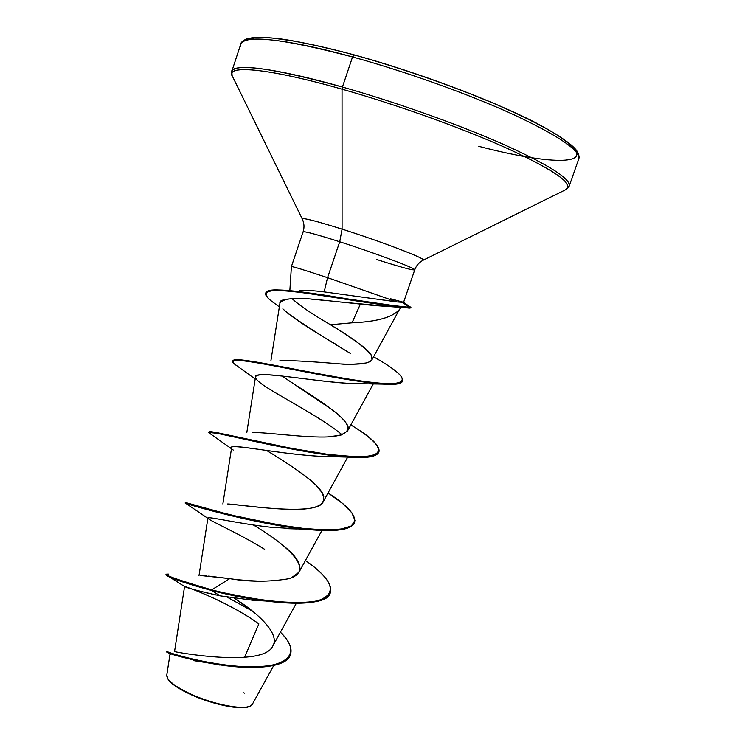 <?xml version="1.0" encoding="UTF-8"?>
<svg xmlns="http://www.w3.org/2000/svg" width="745" height="745" viewBox="0 0 745 745"><rect width="100%" height="100%" fill="white"/><g stroke="black" fill="none" stroke-linecap="round" stroke-linejoin="round"><path stroke-width="1.12" d="M252.127 704.63L249.761 706.297C241.743 710.022 212.763 704.137 191.055 694.191L191.111 694.703C212.521 704.528 241.063 710.33 248.951 706.67L249.715 706.316M243.829 692.794L244.379 693.176M252.518 703.876L252.313 704.342C249.705 711.186 216.292 705.822 191.055 694.191L190.981 694.154M478.821 146.337C547.482 164.31 594.547 166.321 570.549 144.623L556.143 134.286C542.658 126.315 525.57 117.598 504.877 108.155C461.043 88.925 404.461 68.913 354.378 54.972L352.543 56.955C404.786 71.324 466.156 93.209 510.325 113.138C555.258 133.932 578.129 148.776 578.921 157.679M569.376 184.928C568.239 177.012 545.126 162.987 500.044 142.844C455.754 123.502 394.45 101.758 342.421 87.035L352.543 56.955C283.109 38.759 245.869 34.438 240.84 43.974C240.793 42.437 242.721 40.752 246.614 38.908L253.412 37.529C256.829 37.073 264.736 37.371 277.14 38.433C296.892 40.966 322.585 46.451 354.238 54.888C417.07 72.088 492.501 100.389 535.739 122.757C560.138 135.776 574.134 145.62 577.729 152.287C579.098 155.463 579.424 157.698 578.716 158.992C580.7 150.797 559.15 136.084 514.078 114.842C469.676 94.494 406.314 71.744 352.543 56.955L342.421 87.035C395.977 102.186 459.274 124.769 503.816 144.502C549.046 165.036 570.847 178.902 569.217 186.082L569.106 186.362M578.716 158.992L569.217 186.082L566.34 189.379C573.641 183.875 554.783 170.596 509.766 149.522C465.178 129.239 398.314 105.129 342.039 89.177L342.421 87.035L342.039 89.177C396.2 104.533 460.317 127.469 504.775 147.277C549.857 167.886 570.8 181.519 567.606 188.178M383.712 300.039L396.983 301.921L327.549 277.662C304.677 270.109 292.627 266.412 291.407 266.561C292.608 266.412 304.658 270.109 327.549 277.662L339.729 241.762L327.549 277.662L324.187 291.891L327.549 277.662L396.983 301.921L403.557 302.405L414.742 269.867C416.93 268.815 375.257 253.132 339.729 241.762L342.076 229.134L339.729 241.762C316.709 234.433 304.5 231.136 303.103 231.863C304.519 227.495 304.23 223.183 302.256 218.937L302.349 219.132C302.135 217.419 315.377 220.753 342.076 229.134L342.039 89.177L342.076 229.134C381.384 241.557 427.043 259.092 423.3 260.145L566.34 189.379M376.747 259.521C401.499 267.446 414.146 270.826 414.676 269.662C414.35 267.818 373.85 252.676 339.729 241.762C315.005 233.911 302.833 230.689 303.215 232.114M400.95 307.312L400.195 307.462C401.806 307.666 401.378 307.331 398.91 306.446L400.81 307.098M398.985 310.227C391.572 317.612 375.927 321.803 352.05 322.818L360.319 304.221L352.05 322.818L330.473 324.746C312.472 314.325 299.648 305.608 292.003 298.587C299.648 305.608 312.472 314.325 330.473 324.746L352.05 322.818C376.719 321.821 392.503 317.389 399.404 309.529L399.301 309.697M361.427 301.744L361.697 301.129L361.427 301.744M174.684 651.614C175.354 652.117 263.106 667.976 272.791 646.055C280.306 634.014 258.413 613.321 234.265 598.142L252.015 610.751M201.588 575.457L206.626 575.848M208.619 576.081L216.581 577.068M219.598 577.45L229.73 578.632C237.087 579.852 248.43 580.755 263.777 581.333M291.146 577.99L299.006 572.188C301.762 566.256 298.168 558.778 288.213 549.745C278.192 541 266.589 532.75 253.393 524.983M323.777 496.794C322.51 486.019 292.17 465.904 266.487 450.418C278.611 457.607 291.388 466.016 304.817 475.664C323.637 489.698 332.084 503.499 312.341 507.811C293.344 512.439 247.042 505.613 229.311 504.058L227.672 503.974M229.311 504.058C249.64 506.069 318.022 515.94 323.172 501.841L347.692 457.132M327.828 436.942L340.903 435.154L347.505 430.992C355.076 420.543 307.834 393.593 283.072 376.774L332.773 410.16C353.838 426.149 352.636 435.052 329.178 436.877C305.254 438.116 265.518 431.97 252.089 432.594M371.774 360.049L369.511 361.828L366.019 362.992C361.455 364.193 352.916 364.51 340.409 363.933C346.509 364.65 355.039 364.342 366.019 362.992L367.564 362.564M368.607 362.2L370.693 361.129M371.96 359.723L371.662 355.756C365.683 347.803 351.957 337.466 330.473 324.746C342.188 331.944 352.32 338.686 360.887 344.972C366.484 349.191 370.069 352.785 371.662 355.756M400.195 307.462L339.916 301.976M333.592 301.278L329.914 300.878M279.952 303.066C285.978 293.819 327.223 301.408 324.885 300.365L320.248 299.909M315.74 299.499L311.615 299.173M307.294 298.875L303.699 298.68M299.602 298.531C285.549 298.587 279.003 300.067 279.971 302.973L270.957 360.412M350.504 353.493C325.211 338.36 304.137 324.839 287.272 312.937L282.867 308.849C291.463 316.895 308.849 328.536 335.045 343.771M255.47 377.1C253.021 369.39 317.258 382.334 354.08 383.601L347.105 383.293M345.941 383.219L339.292 382.707M337.001 382.511L330.64 381.878M327.297 381.524L321.831 380.9M317.454 380.378L312.649 379.792M307.909 379.196L303.122 378.59M299.155 378.078L293.074 377.315M277.056 375.489C263.395 374.018 256.206 374.512 255.498 376.951C255.423 379.419 260.433 383.684 270.528 389.756C290.354 401.918 325.574 420.553 342.039 434.791M233.26 450.054C218.658 440.546 273.946 453.854 321.384 456.396L329.318 456.508L321.384 456.396C279.31 454.282 229.227 442.986 231.62 447.736L222.867 503.983M297.329 528.978L288.24 528.708M275.333 527.73L270.891 527.264C237.283 523.502 207.296 516.052 207.902 518.054L199.017 575.475M207.93 518.222C208.46 520.252 237.646 532.647 264.689 549.335M265.146 600.954L253.365 600.312M200.312 575.485L229.73 578.632L211.71 589.854L211.506 590.459L220.064 595.832M216.003 594.985L211.748 594.054M208.125 593.216L204.67 592.387M201.141 591.502L198.179 590.72M195.264 589.928L193.039 589.304M190.58 588.578L188.923 588.075M187.209 587.526L184.564 586.557C183.568 585.477 228.911 602.016 258.869 623.891L244.5 657.444L258.869 623.891C236.64 607.687 204.447 593.523 191.242 588.774M226.284 665.732L193.719 660.638M166.768 675.24L167.942 679.086C170.968 683.78 178.698 688.985 191.111 694.703L191.055 694.191C174.898 686.629 166.805 680.343 166.75 675.333L170.028 654.054L170.54 654.315L167.448 652.369C173.38 655.498 190.897 659.679 220.008 664.903C253.114 669.997 287.253 667.771 290.448 654.557M166.386 574.479C165.334 574.581 166.144 575.28 168.817 576.583C175.187 579.787 189.416 584.415 211.506 590.459C181.352 581.901 166.172 576.639 165.949 574.656L166.144 574.078C166.368 576.043 181.556 581.305 211.71 589.854C174.73 578.986 160.361 573.743 168.594 574.116M226.936 597.015L252.508 611.142M290.55 654.278L290.354 654.855C286.369 667.399 254.408 669.82 222.019 665.183C189.509 660.601 165.79 652.275 166.47 651.828L166.666 651.251C165.986 651.689 189.705 660.005 222.224 664.587C254.613 669.224 286.574 666.812 290.55 654.278C292.422 648.197 289.041 640.84 280.418 632.198C304.91 655.647 283.398 669.82 240.439 666.449C197.472 663.301 160.52 649.929 167.262 651.307M178.334 655.367L182.534 657.202M276.572 540.265C302.414 560.287 306.623 573.082 289.181 578.66C269.103 582.059 249.286 582.05 229.73 578.632L211.71 589.854L211.506 590.459L220.082 595.832C199.762 591.279 188.047 588.252 184.956 586.743L184.685 586.566M390.65 298.782L403.259 302.209L396.983 301.921L324.187 291.891L375.07 298.894M233.287 77.722C222.224 64.312 265.155 67.236 342.039 89.177C269.969 68.624 226.834 64.545 232.105 75.599L302.256 218.937C303.168 217.68 316.439 221.079 342.076 229.134C379.717 241.035 424.073 257.919 423.346 259.912M232.105 75.599L231.835 71.231C236.435 62.98 273.303 68.251 342.421 87.035C270.398 66.538 227.085 62.45 231.909 73.448M240.821 46.488C236.389 34.251 280.232 36.952 352.543 56.955L354.378 54.972C292.105 38.544 255.852 33.665 245.636 40.332M321.933 46.739L293.958 41.012L271.636 37.958L255.693 37.595L246.474 39.774M577.133 153.191L574.097 148.134L564.039 139.511M547.165 128.978L523.884 116.928L495.071 103.881L461.984 90.48L426.261 77.406L389.756 65.364M408.176 306.391L402.524 302.47L408.176 306.391L410.923 307.368C395.12 306.251 361.642 301.278 328.07 295.793C294.163 290.373 267.353 287.468 265.863 292.701L265.788 293.008C266.17 290.969 269.597 289.926 276.088 289.861C292.86 290.513 316.457 293.493 346.891 298.792L389.197 304.947C399.795 306.502 406.91 307.229 410.551 307.117L408.176 306.391L407.971 306.987L408.176 306.391M324.187 291.891C313.962 290.652 305.776 290.112 299.63 290.271M340.409 363.933C316.066 361.846 295.914 360.636 279.952 360.319M211.71 589.854C249.64 599.595 297.702 606.076 318.422 600.507C337.736 593.579 333.406 580.243 305.431 560.491C323.945 573.371 332.279 583.968 330.435 592.284C327.623 608.572 262.892 603.45 211.71 589.854M185.71 502.577L229.488 514.693L278.574 524.88L303.103 528.373L324.541 529.928L341.052 529.164L351.37 525.951L354.946 520.41L351.863 512.821L342.737 503.62L328.601 493.311M209.205 432.286L209.447 431.681C213.042 430.554 277.242 447.466 329.085 454.534C381.794 460.876 392.252 453.053 360.459 431.085M232.878 361.111L236.165 359.714C248.597 359.034 308.253 372.677 354.657 380.043C402.598 387.586 414.285 383.144 389.7 366.708M330.333 592.573C325.323 602.919 303.876 605.732 265.974 601.019L211.506 590.459C262.678 604.065 327.418 609.168 330.231 592.862L330.435 592.284M328.042 492.948C347.179 505.278 356.036 515.028 354.629 522.198L351.202 526.063L344.041 528.633L333.35 529.853L319.54 529.742L303.224 528.382L285.205 525.951L247.75 518.893L214.849 510.996L185.356 502.465L185.16 503.052L201.997 508.164L247.536 519.507L284.99 526.566L303.019 528.997L319.335 530.347L333.145 530.459L343.836 529.229L350.997 526.659L354.424 522.776C351.174 529.863 335.79 532.116 308.29 529.537C256.829 524.759 187.787 504.467 185.524 503.192L207.864 518.334M378.898 451.861C377.277 456.834 366.633 458.575 346.956 457.076C292.133 452.83 199.651 427.295 209.019 432.892L210.919 434.195L208.842 432.491L216.944 433.283L272.726 445.305L310.339 452.373L344.562 456.89L358.224 457.588L368.719 457.058L375.638 455.251L379.009 451.572L375.843 454.646L368.924 456.462L358.438 456.983L328.554 454.469L291.677 448.388L217.149 432.677L211.198 431.709L209.047 431.904L208.842 432.491M402.524 380.853C401.946 383.936 395.399 385.016 382.893 384.103C358.28 382.436 312.881 373.357 278.593 366.726C242.842 359.416 228.156 358.531 234.526 364.072L237.944 366.493C234.172 364.109 232.431 362.405 232.71 361.39C233.334 357.47 270.407 365.171 315.573 373.85C360.478 382.455 400.829 388.117 402.449 381.161L402.654 380.565C401.043 387.512 360.692 381.831 315.787 373.226C270.612 364.547 233.548 356.864 232.915 360.794L232.71 361.39M409.526 307.434C410.979 308.197 409.89 308.3 406.286 307.75C382.66 305.292 342.961 298.717 307.21 293.325C270.77 287.84 258.636 290.252 270.789 300.561L275.035 303.69C268.172 299.015 265.043 295.551 265.658 293.306C267.148 288.073 293.949 290.997 327.856 296.417C361.427 301.902 394.897 306.875 410.719 307.964L410.923 307.368M373.543 356.836C393.351 367.862 403.054 375.769 402.654 380.565M350.811 424.948C370.572 436.719 379.969 445.594 379.009 451.572M220.082 595.832L253.309 600.312L265.974 601.019M207.892 518.11C206.71 515.894 236.882 523.446 270.891 527.264L308.29 529.537M324.885 300.365L373.916 305.497L406.286 307.75M398.91 306.446L402.337 306.651L398.91 306.446M186.008 691.798L177.757 687.216M173.948 684.664L169.255 680.585M167.942 679.086L172.71 684.115L183.847 691.164L199.139 698.056L207.594 701.073L216.115 703.643L231.993 707.005L244.192 707.638L249.668 706.344M248.951 706.67L249.761 706.297M400.829 307.48L399.152 309.985M303.103 231.863L291.407 266.561L289.88 290.178M174.544 651.614L184.564 586.557M272.791 646.055L296.352 603.245M299.006 572.188L321.924 530.459M246.8 432.631L255.498 376.951M347.505 430.992L373.329 383.833M371.913 359.816L399.404 309.529M273.722 665.499L252.304 704.36M219.505 665.006L220.008 664.903M168.817 576.583L184.956 586.743M414.742 269.867C416.287 265.546 419.146 262.305 423.3 260.145M240.84 43.974L231.835 71.231M403.557 302.405L410.551 307.117M354.424 522.776L354.629 522.198M265.658 293.306L265.863 292.701M231.462 448.732L209.019 432.892M321.682 456.415L346.956 457.076M255.181 379L234.526 364.072M354.08 383.601L382.893 384.103M279.356 306.912L270.789 300.561"/></g></svg>
